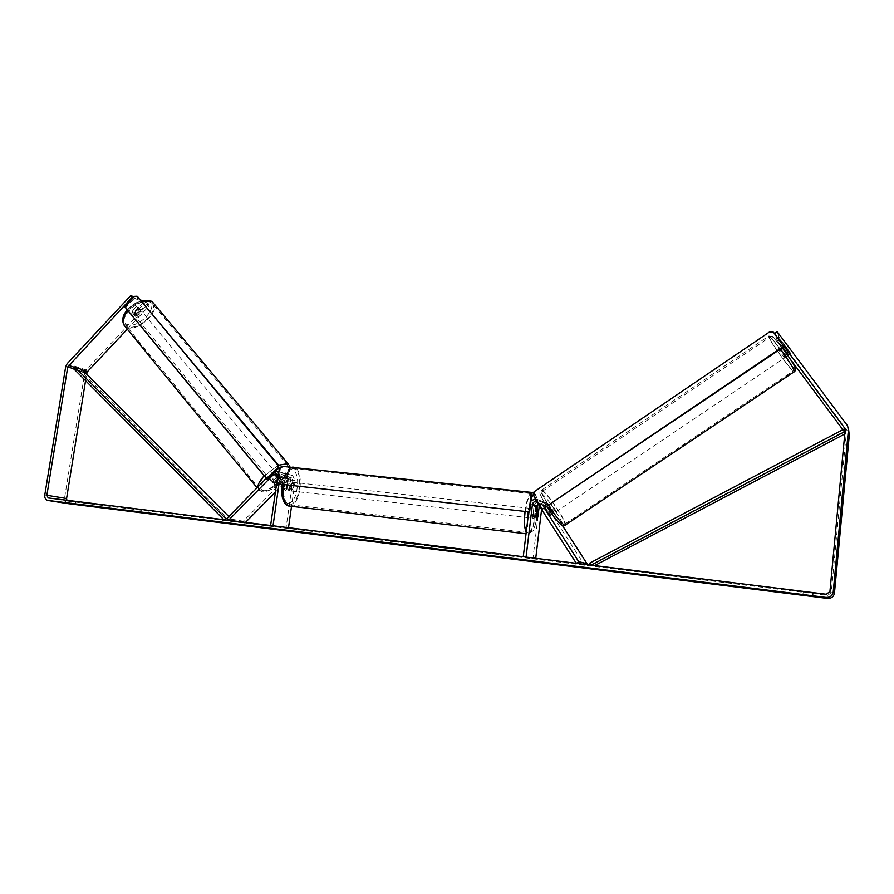 <?xml version="1.0" encoding="UTF-8"?>
<svg xmlns="http://www.w3.org/2000/svg" width="894" height="894" viewBox="0 0 894 894"><rect width="100%" height="100%" fill="white"/><g stroke="black" fill="none" stroke-linecap="round" stroke-linejoin="round"><path stroke-width="0.67" stroke-dasharray="4.47 3.35" d="M538.311 504.037L541.708 504.082L548.111 513.815L550.246 515.682L549.922 514.463L552.257 512.877L545.34 502.596C540.937 500.305 537.92 501.568 536.299 506.406L535.059 516.732L534.076 518.297L533.182 516.095L534.433 505.713C536.054 500.852 539.082 499.578 543.507 501.88L549.832 511.245M550.849 512.698L552.369 514.128L552.257 512.877M544.468 508.34L538.858 500.059L535.674 498.796M562.505 525.65L548.044 503.646C543.664 501.378 540.68 502.629 539.071 507.423L532.902 558.795L523.258 556.761M585.682 564.483L584.598 565.209L546.268 505.825C544.077 504.697 542.591 505.333 541.798 507.725L541.619 509.2M530.969 500.886L529.65 503.959L528.7 511.849M535.729 558.303L535.629 559.13L526.063 557.107M532.902 558.795L535.629 559.13M584.598 565.209L576.295 563.321M549.922 514.463L543.552 504.786C541.898 503.769 540.501 504.071 539.361 505.691M537.685 517.023L535.059 516.732M535.931 516.397L533.182 516.095M548.111 513.815L550.458 512.217M272.826 481.609L273.162 483.207L275.9 482.369L282.806 475.362L288.17 474.323L290.684 479.62L289.321 489.197L287.857 490.605L286.303 488.47L287.678 478.838L285.152 473.518L279.766 474.558L272.826 481.609L274.402 483.486M245.492 522.387L244.811 523.079L243.291 521.213L287.309 476.547L292.64 475.519L295.143 480.771L291.522 506.328M243.291 521.213L226.975 518.375M266.256 478.391L272.022 472.524L275.799 471.004M275.397 492.069L288.863 478.402L291.522 477.888L292.785 480.514L286.024 528.198L270.614 525.504M278.816 472.513L280.012 476.848L278.973 484.168M288.494 527.717L288.393 528.488L273.028 525.795M274.737 485.084L277.464 484.246L284.37 477.228L287.052 476.714L288.315 479.363L286.952 488.94L285.488 490.337L283.923 488.202L285.298 478.581L284.024 475.91L281.342 476.435L277.006 480.838M288.393 528.488L286.024 528.198M244.811 523.079L228.529 520.297M286.952 488.94L289.321 489.197M283.923 488.202L286.303 488.47M277.464 484.246L275.9 482.369M134.994 315.839C139.24 315.448 141.196 313.57 140.861 310.218L140.481 309.972C136.234 310.341 134.279 312.218 134.603 315.582L134.994 315.839M131.943 311.57L132.748 313.112L135.095 312.967L139.006 308.799L138.224 307.257L135.866 307.38L131.943 311.57L133.519 313.481L137.452 309.29L135.866 307.38M139.006 308.799L140.581 310.699L136.67 314.878L135.095 312.967M272.156 481.967C276.201 480.95 278.313 478.972 278.481 476.021L278.168 475.865C274.123 476.86 272.011 478.838 271.832 481.799L272.156 481.967M281.252 480.223L279.442 478.044L275.162 482.402L276.961 484.582L281.252 480.223L280.75 478.972L278.526 479.475L276.972 481.05M274.279 483.777L274.324 484.839M274.212 483.844L272.413 481.654L276.704 477.284L278.526 479.475M136.67 314.878L140.581 310.699M137.452 309.29L133.519 313.481M276.704 477.284L272.413 481.654M275.162 482.402L279.442 478.044M276.872 474.312C272.826 475.306 270.726 477.284 270.536 480.246L270.871 480.413C274.916 479.396 277.028 477.418 277.196 474.468L276.872 474.312M141.61 311.336C137.374 311.715 135.407 313.582 135.72 316.945L136.111 317.202C140.358 316.8 142.325 314.934 141.99 311.581L141.61 311.336M150.293 302.083C140.235 296.395 116.98 318.409 125.752 325.304L127.473 326.411C137.888 331.618 160.439 309.939 151.745 303.044L150.293 302.083M261.439 490.001C270.491 493.03 294.729 470.155 287.577 465.305L286.348 464.668C277.721 461.114 252.7 484.481 259.975 489.275L261.439 490.001M431.768 545.977L452.386 548.994L431.768 545.977M431.836 545.519L452.453 548.525L431.836 545.519M842.874 429.701L846.104 435.244L831.252 592.688L827.755 595.348L68.246 501.199L66.905 500.294M358.293 536.724L348.995 535.394M395.405 541.473L401.987 542.3M803.583 591.984L813.205 593.18L803.192 591.772L803.304 594.901M69.341 501.031L75.655 501.836L69.341 501.031L68.961 503.344M340.122 534.657L346.514 535.595M464.321 550.045L460.108 549.207M416.202 544.48L403.742 542.736L422.773 544.938L416.638 543.775L403.797 542.278L416.258 544.021M372.999 538.691L387.225 540.334L369.066 537.964L382.364 539.73L372.999 538.691L381.85 540.334L369.066 537.964M65.743 500.461L65.351 502.909M803.192 591.772L802.89 594.868M781.423 342.201L779.881 339.966L777.367 341.676L778.909 343.911L781.423 342.201L848.965 433.065M778.909 343.911L790.262 359.142M67.631 503.59L67.206 503.478C65.173 502.607 64.279 500.863 64.536 498.26L84.729 372.932L86.182 369.96L147.119 304.977L148.493 306.608L149.242 304.876L145.454 302.15L147.868 303.245L147.119 304.977M85.556 380.676L86.617 374.083M133.273 297.691L143.331 302.217L141.811 300.507M141.051 300.172L133.955 296.964M141.945 300.574L132.044 311.157L132.346 312.844L135.586 312.676L145.454 302.15M149.242 304.876L147.868 303.245M143.331 302.217L133.418 312.799L133.709 314.487L136.961 314.319L146.828 303.792M127.317 329.182L148.493 306.608M777.367 341.676L776.987 340.525L779.501 338.804L779.881 339.966M782.82 347.431L776.417 338.848L774.796 334.01M787.29 353.476L788.352 355.298M776.417 338.848L778.953 337.116L790.899 353.577L788.329 355.432L776.987 340.525M790.877 353.711L779.501 338.804M787.435 354.538L789.972 352.817M778.953 337.116L777.21 331.719M786.932 352.94L789.48 351.208M813.205 593.18L812.914 596.264M812.869 592.968L812.568 596.074M133.418 312.799L132.044 311.157M136.961 314.319L135.586 312.676M75.599 501.813L75.208 504.283M72.034 501.232L71.632 503.713M430.729 546.39L446.732 548.38L426.919 545.608L446.788 547.91L440.932 546.77L430.785 545.932M346.459 536.042L347.52 535.573M347.464 536.02L345.05 535.26M344.995 535.707L339.787 534.31M342.581 534.958L337.306 534.009M337.239 534.456L339.731 534.768M342.525 535.405L340.066 535.104M460.041 549.676L457.437 548.882M464.265 550.503L458.98 549.855L461.684 549.709M461.617 550.179L457.37 549.352M401.931 542.747L404.3 542.658M404.244 543.105L409.173 543.261M409.117 543.708L395.595 541.172M395.528 541.63L391.036 540.602M390.969 541.06L390.32 540.915M390.253 541.373L395.304 541.54M399.115 542.323L395.316 541.842L399.115 542.323L395.461 541.283L399.182 541.865M409.039 543.451L414.861 544.222L409.05 543.451M348.928 535.852L371.613 539.06L355.678 536.623M355.622 537.082L358.226 537.182M369.01 538.411L373.67 538.601M373.603 539.048L382.721 540.289L375.514 538.948M375.458 539.395L372.943 539.149M437.412 546.916L432.171 546.29L437.468 546.446M291.656 486.85C291.913 483.855 291.399 482.235 290.092 482L287.89 485.923C287.633 488.929 288.147 490.549 289.444 490.784L291.656 486.85M287.577 483.162L286.136 481.564L284.929 482.503L287.712 482.805L286.695 485.788L286.818 489.063L284.046 488.75L285.488 490.337L286.695 489.387L287.577 483.162L290.349 483.475L290.472 486.716L289.466 489.7L286.695 489.387M284.929 482.503L284.046 488.75M533.807 513.793C534.087 510.563 533.83 508.865 533.003 508.675L531.449 512.977C531.159 516.207 531.427 517.905 532.243 518.095L533.807 513.793M536.679 510.228L533.584 509.882L532.824 513.134L532.768 516.62L535.987 516.978M538.423 510.82L535.227 510.463L534.422 517.168L537.618 517.537M534.422 517.168L535.227 510.463M533.584 509.882L532.768 516.62M287.712 482.805L286.818 489.063M289.466 489.7L290.349 483.475M293.634 487.074C293.891 484.067 293.377 482.447 292.081 482.212L289.879 486.146C289.622 489.152 290.137 490.772 291.433 491.007L293.634 487.074M531.528 513.536C531.807 510.318 531.539 508.608 530.723 508.418L529.159 512.72C528.868 515.95 529.136 517.648 529.963 517.838L531.528 513.536M525.37 511.424C524.197 524.8 525.314 531.852 528.7 532.578C531.572 531.036 533.74 525.113 535.182 514.788C536.355 501.534 535.238 494.505 531.829 493.689C529.002 495.164 526.845 501.076 525.37 511.424M283.912 484.66C282.85 497.131 284.974 503.825 290.293 504.764C294.696 503.523 297.736 498.103 299.412 488.504C300.496 476.133 298.35 469.451 292.986 468.467C288.65 469.663 285.622 475.06 283.912 484.66M279.42 468.311L280.381 468.568L278.168 484.079M529.617 492.594L281.744 466.299M280.381 468.568L282.705 466.579M124.769 306.787L125.931 307.301L135.676 296.875L134.525 296.35M267.731 479.229L125.931 307.301M138.212 296.763L135.676 296.875M786.619 356.471L780.82 348.492L786.619 356.471M786.016 347.643L785.01 345.777L785.681 346.146L790.866 353.611L786.016 347.643L783.066 349.643L787.223 355.22L790.184 353.219M789.86 351.744L786.876 353.756L782.697 348.146M783.133 347.855L785.681 346.146M553.956 513.078L554.146 513.055C553.163 510.351 551.408 507.725 548.882 505.188L548.681 505.211C549.665 507.926 551.419 510.541 553.956 513.078M548.558 514.274L550.034 515.715L550.045 514.899L544.77 507.848L548.558 514.274L551.307 512.418L547.687 506.775L544.938 508.63M546.435 509.278L549.173 507.434L552.783 513.055L550.045 514.899M787.223 355.22L783.066 349.643M547.687 506.775L551.307 512.418M552.783 513.055L549.173 507.434M555.923 511.759L556.102 511.737C555.118 509.032 553.364 506.417 550.838 503.87L550.637 503.892C551.632 506.596 553.397 509.222 555.923 511.759M784.496 357.891L778.708 349.923L784.496 357.891M769.544 337.809L769.689 337.172C771.466 336.412 793.38 366.585 793.727 370.295L793.548 370.809C791.57 371.278 770.371 342.111 769.544 337.809M542.881 491.521L542.032 491.577C539.875 493.466 559.834 523.213 563.969 524.253L564.695 524.141C566.673 522.007 547.351 493.164 542.881 491.521M783.971 346.66L773.466 332.233M533.349 495.175L542.881 509.412M769.857 331.719L534.053 491.845M770.002 332.289L773.623 332.803M533.919 495.444L534.623 492.113M844.808 433.97L845.836 433.434L845.042 431.467M594.611 565.589L593.694 566.07L591.113 565.153M845.836 433.434L844.528 431.243L592.588 563.913L589.571 563.198M592.588 563.913L593.694 566.07M844.528 431.243L844.204 428.997M845.523 431.21L845.132 430.562M85.086 372.552L73.8 368.853L80.929 371.189L230.35 521.057L223.891 519.716M228.808 516.508L231.691 519.403L230.35 521.057M231.691 519.403L227.177 518.621M80.929 371.189L82.159 369.624M544.614 503.132L539.976 501.333M549.128 504.887L546.435 503.836M539.071 507.423L536.299 506.406M534.433 505.713L529.65 503.959M542.278 504.73L537.607 502.953M541.798 507.725L540.311 507.177M546.826 506.451L544.111 505.423M287.309 476.547L282.806 475.362M279.766 474.558L272.022 472.524M295.143 480.771L290.684 479.62M287.678 478.838L280.012 476.848M285.298 478.581L277.609 476.591M281.342 476.435L277.542 475.452M292.785 480.514L288.315 479.363M288.863 478.402L284.37 477.228M152.673 302.228C161.982 309.615 137.832 332.847 126.657 327.282L123.942 325.081M127.965 310.665C131.999 306.15 136.67 303.01 141.967 301.267M148.605 301.312C137.799 295.422 114.678 320.164 126.903 324.455C137.821 329.819 160.194 306.027 148.605 301.312M278.626 465.226L264.132 475.82M257.83 486.973L258.958 490.135L260.545 490.907C269.619 493.957 294.316 471.82 289.22 465.193M287.175 466.88C297.009 469.518 272.704 493.991 263.317 490.951C259.975 489.756 260.154 486.381 263.853 480.838M266.032 478.122L277.878 468.892M279.766 468.009L284.895 466.634M827.755 595.348L826.335 594.264M68.246 501.199L48.555 498.025M86.182 369.96L67.162 363.668M82.516 369.971L74.895 367.456M831.252 592.688L829.934 591.515M846.104 435.244L845.255 429.321M845.534 433.266L845.143 430.506M848.149 431.556L847.367 425.522M64.536 498.26L44.778 495.019M84.729 372.932L65.687 366.708M524.957 511.435L524.979 511.29C526.119 502.707 527.896 496.762 530.287 493.454M532.98 492.292C535.886 495.008 536.746 502.551 535.551 514.91C533.997 526.03 531.662 532.422 528.566 534.087L526.208 532.444M527.438 522.286C527.918 538.546 535.372 532.478 537.227 514.966C538.378 501.02 537.093 494.404 533.36 495.142M531.304 498.07L527.907 511.759M288.55 505.982L290.17 506.172C294.919 504.831 298.194 498.997 299.993 488.649C301.166 475.329 298.853 468.132 293.064 467.059M291.891 467.372C287.734 469.585 284.862 475.295 283.297 484.514L283.275 484.649M282.258 484.526C285.208 461.952 300.652 466.523 297.11 488.202C294.495 510.161 278.783 507.032 282.258 484.526M780.306 349.129C774.126 340.938 770.304 336.546 768.829 335.965L768.684 336.647C769.578 341.284 792.285 372.519 794.42 372.027L794.621 371.893M795.269 368.082C796.777 373.692 773.154 341.944 772.226 337.161C772.159 335.395 775.5 338.949 782.284 347.8L772.438 336.39L768.829 335.965L541.205 490.404C540.859 492.169 543.317 497.22 548.57 505.568M565.164 525.538L565.511 525.326C567.623 523.024 546.938 492.125 542.122 490.348L541.205 490.404L540.11 492.918C538.87 492.069 541.105 496.673 546.837 506.742C541.228 497.612 539.428 493.242 541.429 493.622C546.379 495.477 567.008 527.46 561.488 524.778M550.246 515.682L552.581 514.095M545.34 502.596L548.044 503.646M541.708 504.082L537.026 502.294M543.507 501.88L538.858 500.059M543.552 504.786L546.268 505.825M534.076 518.297L532.243 518.095M271.832 481.799L272.849 483.051M288.17 474.323L292.64 475.519M276.335 473.898L284.024 475.91M278.906 471.853L285.152 473.518M291.522 477.888L287.052 476.714M289.444 490.784L287.857 490.605M127.361 309.939C131.351 305.379 136.033 302.273 141.42 300.619M290.047 467.182C291.958 469.73 284.147 481.989 277.498 485.811C268.792 491.007 263.35 492.873 261.171 491.398L257.036 487.778M134.603 315.582L133.709 314.487M140.861 310.218L138.604 307.502M281.062 479.139L278.481 476.021M270.536 480.246L135.72 316.945M277.196 474.468L141.99 311.581M287.577 465.305L151.745 303.044M259.975 489.275L125.752 325.304M65.687 500.439L65.284 502.909M49.148 498.103L67.91 501.121M845.255 428.919L846.104 434.842M47.483 500.372L67.206 503.478M75.264 504.294L75.655 501.836M533.886 492.65C537.585 495.935 538.724 503.378 537.305 515.011C535.327 525.504 533.863 530.79 532.936 530.868L528.566 534.087L526.041 533.796M291.533 467.338C286.549 469.775 283.376 475.485 282.035 484.447L282.023 484.503M290.092 482L286.136 481.564M533.003 508.675L536.813 509.088M292.081 482.212L530.723 508.418M291.433 491.007L529.963 517.838M290.293 504.764L528.7 532.578M292.986 468.467L531.829 493.689M563.701 525.828L561.879 525.247M786.575 356.605L787.938 355.678M788.363 355.399L790.821 353.745M780.82 348.492L785.055 345.632M554.146 513.055L550.223 515.693M544.77 507.848L548.681 505.211M556.102 511.737L784.451 358.025M550.637 503.892L778.708 349.923M542.032 491.577L769.689 337.172M564.695 524.141L793.548 370.809"/><path stroke-width="1.34" d="M549.832 511.245L550.849 512.698M585.682 564.483L586.956 563.633L578.731 561.711L544.468 508.34M586.956 563.633L562.505 525.65M528.7 511.849L523.258 556.761L526.063 557.107L532.444 504.261C533.26 501.802 534.791 501.154 537.026 502.294L576.295 563.321L578.731 561.711M535.674 498.796L530.969 500.886M539.361 505.691L537.797 517.034L536.825 518.609L535.931 516.397L537.182 506.015L538.311 504.037M541.619 509.2L535.729 558.303M277.006 480.838L274.402 483.486L274.413 484.939L276.436 484.816M277.542 475.452L273.609 474.423L228.529 520.297L226.975 518.375L266.256 478.391M245.492 522.387L275.397 492.069M278.973 484.168L273.028 525.795L270.614 525.504L277.609 476.591L276.335 473.898L273.609 474.423M291.522 506.328L288.494 527.717M275.799 471.004L278.816 472.513M276.972 481.05L274.279 483.777M774.796 334.01L845.255 428.919L829.934 591.515L826.335 594.264L48.22 497.947L46.868 495.276L67.765 366.875L132.189 297.199L130.792 295.534L67.162 363.668L65.687 366.708L44.778 495.019C44.51 497.69 45.415 499.467 47.483 500.372L826.034 597.415C830.068 597.527 832.47 595.695 833.23 591.917L848.54 428.818L849.278 435.501L834.46 593.08C833.711 596.745 831.386 598.522 827.464 598.41L67.631 503.59M65.34 502.931L75.264 504.294L65.351 502.909M807.584 595.393L812.914 596.264L807.584 595.393M774.629 333.484L777.21 331.719L847.367 425.522L848.54 428.818M848.965 433.065L849.3 434.763M790.262 359.142L842.874 429.701M66.905 500.294L66.581 498.506L85.556 380.676M86.617 374.083L87.5 371.613L127.317 329.182M141.811 300.507L141.051 300.172M133.955 296.964L130.792 295.534M133.273 297.691L132.189 297.199M782.82 347.431L787.29 353.476M536.679 510.228L535.987 516.978L536.825 518.609L537.618 517.537L538.423 510.82L537.585 509.178L536.802 510.239M277.196 483.833L529.628 511.949L531.651 495.22L529.013 492.348L281.744 466.299L279.42 468.311L277.196 483.833L529.628 511.949M529.024 511.737L531.047 494.985M529.013 492.348L531.651 495.22M266.714 478.949L124.769 306.787L134.525 296.35L137.073 296.227L277.632 464.914L277.419 468.054L278.414 468.344L267.731 479.229L266.714 478.949L277.419 468.054M137.073 296.227L278.626 465.204L277.632 464.914M278.414 468.344L278.626 465.204L287.253 463.751L288.561 464.433L152.673 302.228L151.12 301.2L141.967 301.267M783.133 347.855L786.876 353.756M542.323 509.178L783.971 346.66L773.466 332.233L769.857 331.719L534.053 491.845L533.349 495.175L542.323 509.178L783.837 346.112M844.808 433.97L594.611 565.589M845.042 431.467L591.113 565.153M845.132 430.562L844.204 428.997L589.571 563.198L590.543 565.086M228.808 516.508L82.159 369.624L75.04 367.266L73.8 368.853L223.891 519.716M227.177 518.621L225.523 518.33L224.349 519.772M75.04 367.266L225.523 518.33M537.182 506.015L532.444 504.261M540.311 507.177L539.048 506.708M257.036 487.778L124.791 326.098C121.629 322.41 122.69 317.269 127.965 310.665M264.132 475.82C260.221 480.123 258.109 483.844 257.83 486.973M263.853 480.838L266.032 478.122M277.878 468.892L279.766 468.009M284.895 466.634L287.175 466.88M289.22 465.193L290.047 467.182M827.464 598.41L826.034 597.415M67.855 503.624L48.153 500.517M87.5 371.613L82.516 369.971M74.895 367.456L68.503 365.355M86.774 373.1L85.086 372.552M73.8 368.853L67.765 366.875M66.581 498.506L46.868 495.276M845.143 430.506L844.674 427.298M849.278 435.501L848.518 429.589M834.46 593.08L833.23 591.917M530.287 493.454L532.98 492.292M533.36 495.142L531.304 498.07M533.886 492.65L291.891 467.372M283.275 484.649C282.169 498.003 284.471 505.188 290.17 506.172L526.041 533.796M526.208 532.444C524.353 528.175 523.94 521.168 524.957 511.435M527.907 511.759L527.438 522.286M548.57 505.568C555.878 516.587 561.264 523.213 564.74 525.448L794.61 371.491C793.201 367.691 788.441 360.237 780.306 349.129M794.621 371.893L795.716 369.2C794.844 365.948 790.374 358.807 782.284 347.8C789.637 357.812 793.973 364.573 795.269 368.082M561.488 524.778C558.281 522.711 553.408 516.698 546.849 506.73C553.934 517.369 558.951 523.538 561.879 525.247M277.475 471.473L278.906 471.853M123.942 325.081C121.629 319.951 122.78 314.9 127.361 309.939M141.42 300.619L150.807 300.909L152.673 302.228M48.22 497.947L49.148 498.103M293.064 467.059L291.533 467.338M536.813 509.088L537.585 509.178M288.55 505.982C286.203 504.998 284.75 503.769 284.203 502.305L282.593 498.36C281.789 495.511 281.599 490.895 282.023 484.503M565.164 525.538L563.701 525.828"/></g></svg>
